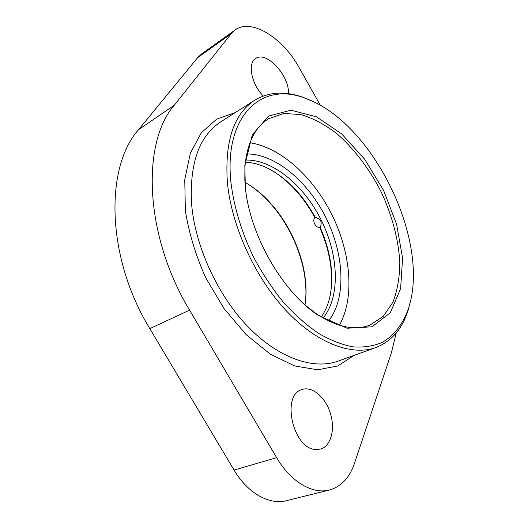 <?xml version="1.0" encoding="UTF-8"?>
<svg xmlns="http://www.w3.org/2000/svg" width="528" height="528" viewBox="0 0 528 528"><rect width="100%" height="100%" fill="white"/><g stroke="black" fill="none" stroke-linecap="round" stroke-linejoin="round"><path stroke-width="0.79" d="M263.254 96.004C251.46 84.104 247.335 63.327 255.572 58.582C266.277 50.279 289.918 76.045 288.347 93.641M315.85 449.519C292.928 449.163 280.903 394.588 302.069 389.519C312.22 385.948 325.393 397.168 330.323 413.081C335.419 428.934 331.063 446.12 320.555 449.077L315.85 449.519M396.251 332.944L391.38 352.783L354.453 463.419C349.556 477.767 341.207 486.631 329.406 490.01C312.583 494.558 290.657 481.774 276.652 457.684L189.585 310.147C144.434 235.508 141.299 142.89 174.253 105.27L231.264 33.653L235.112 29.977C251.236 17.807 283.001 37.924 299.185 67.696L320.456 105.455M410.612 300.498L408.111 310.286C402.263 328.937 391.532 341.345 375.923 347.503C351.932 356.275 316.899 343.543 285.853 310.332C254.866 277.141 231.541 225.984 227.39 182.543C224.644 141.398 233.739 113.962 254.681 100.247C269.115 91.681 285.49 90.796 303.818 97.594L313.091 101.607M329.406 490.01L286.493 500.676C269.399 505.276 247.625 493.165 234.069 470.065L149.833 328.647C106.181 257.228 104.775 167.363 138.613 129.617L197.571 57.737L201.538 54.001L235.112 29.977M314.675 217.259L315.242 217.345C320.806 218.777 322.456 222.123 320.192 227.39L319.928 227.872M320.173 227.482C315.586 228.281 311.705 220.44 315.13 217.292M245.368 162.182C252.806 162.512 260.377 164.591 268.072 168.412C287.008 178.365 302.735 194.674 315.242 217.345M245.639 160.07C272.91 159.271 304.465 185.797 321.592 220.796C338.771 255.763 340.421 296.954 323.09 318.028M320.192 227.39C330.64 251.335 333.986 273.933 330.231 295.185C328.541 303.607 325.552 310.86 321.255 316.945M245.342 187.268L244.814 165.224L252.311 134.785L268.646 116.035L290.987 110.207L316.272 116.734L341.656 133.888L364.742 159.317L383.592 190.397L396.62 224.321L402.58 258.146L400.6 288.724L390.284 312.708L371.996 326.806L347.167 328.238L318.516 315.52C282.744 292.413 249.698 235.013 245.342 187.268M244.82 181.071L244.906 167.257C246.972 143.398 254.866 127.235 268.587 118.76L283.813 113.5L300.907 114.543C312.88 118.173 324.773 124.476 336.587 133.452C353.925 148.48 369.296 168.703 381.058 191.638C392.146 215.444 398.402 239.039 399.828 262.423C399.689 277.259 397.386 290.519 392.924 302.207L383.282 316.364L369.805 325.175C354.704 330.838 337.088 327.182 316.965 314.2L305.989 305.811M230.914 182.219C223.74 113.777 263.188 81.002 305.758 98.525C372.656 122.06 430.921 240.874 408.56 308.18C403.24 323.572 394.33 335.458 382.153 342.428C373.474 346.13 363.805 347.615 353.153 346.883C342.058 344.784 330.521 340.289 318.542 333.386C306.517 325.129 294.802 314.754 283.411 302.247C272.428 288.697 262.561 273.814 253.803 257.605C241.573 232.228 233.944 207.101 230.914 182.219M251.084 186.199C284.163 208.798 308.154 257.73 305.771 297.719M244.913 182.398C283.364 203.28 312.028 261.736 304.993 304.927M319.889 227.891C328.997 248.681 332.792 268.844 331.287 288.38M274.091 171.745C290.308 182.404 303.824 197.578 314.655 217.265M246.695 153.932C275.477 153.714 308.359 181.777 326.324 218.473C344.335 255.149 346.388 298.327 328.594 320.951M249.909 142.811C280.856 147.213 313.625 177.481 332.323 215.53C350.955 253.612 354.816 298.056 339.346 325.222M235.237 112.609L216.731 119.11L201.353 132.726L190.337 153.199L184.754 179.685L185.368 210.692C188.938 233.006 195.697 255.328 205.643 277.649L224.03 308.59L246.167 334.679L270.303 354.149L294.657 365.957L317.585 369.778L337.768 365.963L354.248 355.311M375.923 347.503L338.144 361.106C313.54 370.082 278.362 358.248 247.751 326.489C217.199 294.743 194.799 245.421 191.519 203.082C189.585 162.941 199.346 135.841 220.803 121.79L254.681 100.247M138.613 129.617L174.253 105.27M149.833 328.647L189.585 310.147M197.571 57.737L231.264 33.653M234.069 470.065L276.652 457.684M316.965 314.2L318.516 315.52M244.906 167.257L244.814 165.224M305.758 98.525L303.818 97.594M408.56 308.18L408.111 310.286"/></g></svg>
